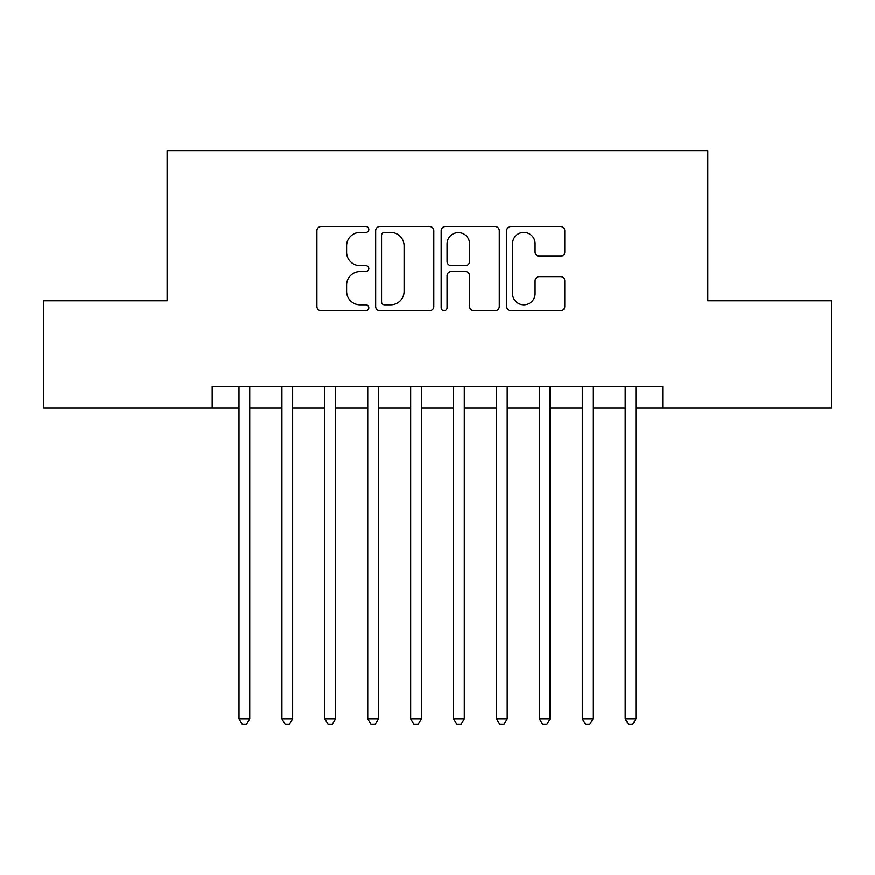<?xml version="1.0" encoding="UTF-8"?>
<svg xmlns="http://www.w3.org/2000/svg" width="875" height="875" viewBox="0 0 875 875"><rect width="100%" height="100%" fill="white"/><g stroke="black" fill="none" stroke-linecap="round" stroke-linejoin="round"><path stroke-width="1.31" d="M368.834 229.447A2.953 2.953 0 0 0 365.892 226.505L321.136 226.505A4.211 4.211 0 0 0 316.914 230.716L316.914 306.534A4.211 4.211 0 0 0 321.136 310.756L365.892 310.756A2.953 2.953 0 0 0 368.834 307.803A2.953 2.953 0 0 0 365.892 304.85L360.095 304.85A13.475 13.475 0 0 1 346.62 291.375L346.62 285.053A13.475 13.475 0 0 1 360.095 271.578L365.892 271.578A2.953 2.953 0 0 0 368.834 268.625A2.953 2.953 0 0 0 365.892 265.683L360.095 265.683A13.475 13.475 0 0 1 346.62 252.197L346.62 245.875A13.475 13.475 0 0 1 360.095 232.4L365.892 232.4A2.953 2.953 0 0 0 368.834 229.447M560.612 256.2A4.211 4.211 0 0 0 564.823 251.989L564.823 230.716A4.211 4.211 0 0 0 560.612 226.505L510.902 226.505A4.211 4.211 0 0 0 506.691 230.716L506.691 306.534A4.211 4.211 0 0 0 510.902 310.756L560.612 310.756A4.211 4.211 0 0 0 564.823 306.534L564.823 280.842A4.211 4.211 0 0 0 560.612 276.631L539.339 276.631A4.211 4.211 0 0 0 535.128 280.842L535.128 293.584A11.266 11.266 0 0 1 523.852 304.85A11.266 11.266 0 0 1 512.586 293.584L512.586 243.666A11.266 11.266 0 0 1 523.852 232.4A11.266 11.266 0 0 1 535.128 243.666L535.128 251.989A4.211 4.211 0 0 0 539.339 256.2L560.612 256.2M212.198 408.1L43.75 408.1L43.75 300.814L167.136 300.814L167.136 150.609L707.864 150.609L707.864 300.814L831.25 300.814L831.25 408.1L662.802 408.1L662.802 386.641L212.198 386.641L212.198 408.1L239.017 408.1M433.814 230.716A4.211 4.211 0 0 0 429.603 226.505L379.892 226.505A4.211 4.211 0 0 0 375.681 230.716L375.681 306.534A4.211 4.211 0 0 0 379.892 310.756L429.603 310.756A4.211 4.211 0 0 0 433.814 306.534L433.814 230.716M445.397 226.505L495.108 226.505A4.211 4.211 0 0 1 499.319 230.716L499.319 306.534A4.211 4.211 0 0 1 495.108 310.756L473.834 310.756A4.211 4.211 0 0 1 469.623 306.534L469.623 275.789A4.211 4.211 0 0 0 465.412 271.578L451.292 271.578A4.211 4.211 0 0 0 447.081 275.789L447.081 307.803A2.953 2.953 0 0 1 444.139 310.756A2.953 2.953 0 0 1 441.186 307.803L441.186 230.716A4.211 4.211 0 0 1 445.397 226.505M249.747 408.1L281.936 408.1M292.655 408.1L324.844 408.1M335.573 408.1L367.762 408.1M378.492 408.1L410.681 408.1M421.411 408.1L453.589 408.1M464.319 408.1L496.508 408.1M507.238 408.1L539.427 408.1M550.156 408.1L582.345 408.1M593.064 408.1L625.253 408.1M635.983 408.1L662.802 408.1M384.53 232.4A2.953 2.953 0 0 0 381.577 235.353L381.577 301.908A2.953 2.953 0 0 0 384.53 304.85L390.633 304.85A13.475 13.475 0 0 0 404.119 291.375L404.119 245.875A13.475 13.475 0 0 0 390.633 232.4L384.53 232.4M469.623 243.884A11.266 11.266 0 0 0 458.347 232.608A11.266 11.266 0 0 0 447.081 243.884L447.081 261.461A4.211 4.211 0 0 0 451.292 265.683L465.412 265.683A4.211 4.211 0 0 0 469.623 261.461L469.623 243.884M249.747 386.641L249.747 718.812L239.017 718.812L239.017 386.641M249.747 718.812L246.531 724.391L242.233 724.391L239.017 718.812M292.655 386.641L292.655 718.812L281.936 718.812L281.936 386.641M292.655 718.812L289.439 724.391L285.152 724.391L281.936 718.812M335.573 386.641L335.573 718.812L324.844 718.812L324.844 386.641M335.573 718.812L332.358 724.391L328.07 724.391L324.844 718.812M378.492 386.641L378.492 718.812L367.762 718.812L367.762 386.641M378.492 718.812L375.277 724.391L370.978 724.391L367.762 718.812M421.411 386.641L421.411 718.812L410.681 718.812L410.681 386.641M421.411 718.812L418.184 724.391L413.897 724.391L410.681 718.812M464.319 386.641L464.319 718.812L453.589 718.812L453.589 386.641M464.319 718.812L461.103 724.391L456.816 724.391L453.589 718.812M507.238 386.641L507.238 718.812L496.508 718.812L496.508 386.641M507.238 718.812L504.022 724.391L499.723 724.391L496.508 718.812M550.156 386.641L550.156 718.812L539.427 718.812L539.427 386.641M550.156 718.812L546.93 724.391L542.642 724.391L539.427 718.812M593.064 386.641L593.064 718.812L582.345 718.812L582.345 386.641M593.064 718.812L589.848 724.391L585.561 724.391L582.345 718.812M635.983 386.641L635.983 718.812L625.253 718.812L625.253 386.641M635.983 718.812L632.767 724.391L628.469 724.391L625.253 718.812"/></g></svg>
